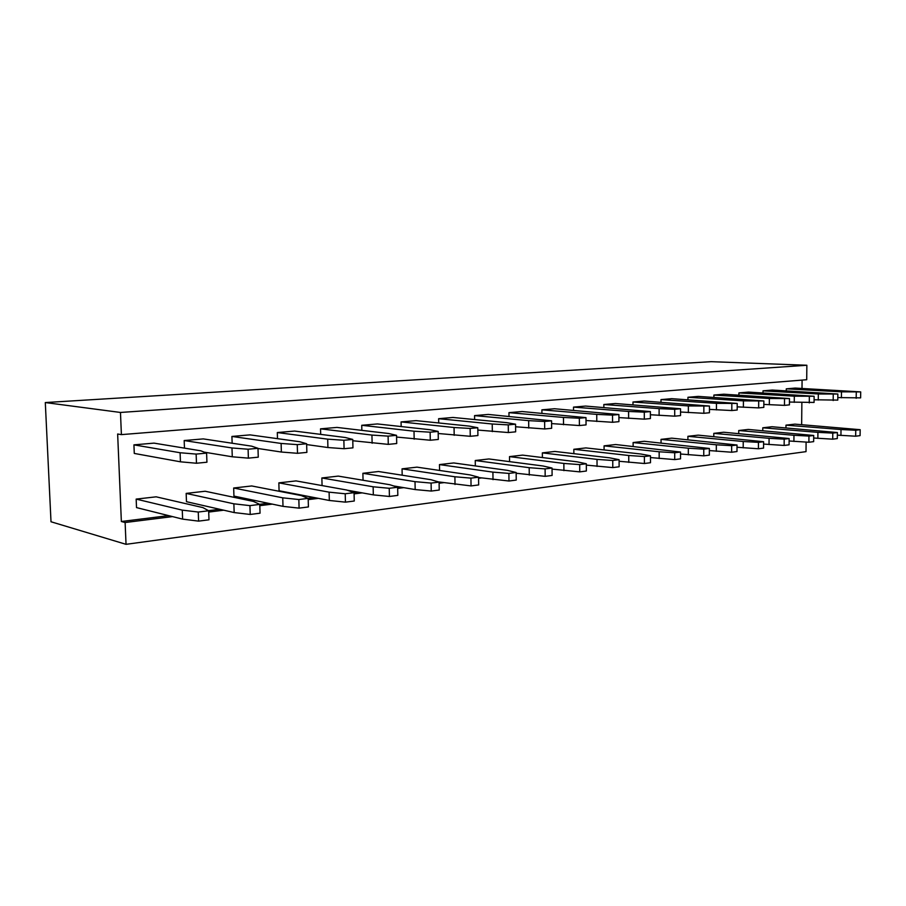 <?xml version="1.0" encoding="UTF-8"?>
<svg xmlns="http://www.w3.org/2000/svg" width="906" height="906" viewBox="0 0 906 906"><rect width="100%" height="100%" fill="white"/><g stroke="black" fill="none" stroke-linecap="round" stroke-linejoin="round"><path stroke-width="1.36" d="M806.102 442.094L806.012 451.641L126.036 544.325L51.008 521.765L45.3 402.558L711.187 361.675L806.861 365.254L806.714 379.727L121.404 434.62L120.464 412.457L45.3 402.558M802.082 380.101L802.003 388.436M801.867 402.638L801.651 424.665M126.036 544.325L125.119 522.524L121.359 521.505L117.644 434.019L121.404 434.62M517.553 473.43L516.16 473.6M481.392 477.949L478.561 478.311M443.521 482.694L439.116 483.238M403.816 487.655L397.677 488.425M362.14 492.875L354.099 493.883M318.346 498.357L308.21 499.625M272.276 504.121L259.818 505.673M223.725 510.191L208.708 512.071M172.514 516.601L125.119 522.524M120.464 412.457L806.861 365.254M399.433 486.918L397.417 487.168M357.825 492.094L353.85 492.592M314.122 497.53L307.972 498.3M268.131 503.249L259.592 504.314M219.705 509.274L208.493 510.667M168.618 515.627L121.359 521.505M232.151 443.227L231.913 436.443L250.056 434.88L299.739 441.732L306.624 443.747L306.874 452.388L297.508 453.306L281.37 452.037L257.995 448.493M277.496 438.663L277.315 432.547L294.586 431.063L345.39 437.519L352.751 439.433L352.955 447.847L344.076 448.719L327.915 447.53L306.647 444.563M396.545 435.333L388.096 436.126L371.936 435.073L320.531 428.832L336.987 427.417L388.753 433.532L396.545 435.333L396.715 443.532L388.278 444.37L352.785 440.746M401.165 426.556L401.064 421.913L416.058 420.633L469.308 426.114L477.79 427.734L477.915 435.548L470.271 436.296L438.21 433.498M361.856 430.35L361.743 425.288L377.44 423.94L430.01 429.727L438.164 431.437L438.311 439.444L430.293 440.237L396.579 437.054M515.559 424.201L508.266 424.88L492.23 423.997L438.629 418.697L452.966 417.462L506.782 422.66L515.559 424.201L515.65 431.834L508.357 432.547L477.824 430.067M603.86 407.485L603.838 404.506L615.457 403.51L680.542 408.753L680.542 415.594L674.71 416.171L650.383 414.744M650.383 411.584L644.291 412.151L628.583 411.449L573.509 407.111L585.593 406.069L650.383 411.584L650.395 418.561L644.302 419.161L618.911 417.587M585.989 417.609L579.342 418.232L563.464 417.44L508.945 412.649L522.094 411.528L585.989 417.609L586.046 424.903L579.398 425.548L551.607 423.589M618.889 414.529L612.535 415.118L596.737 414.382L541.901 409.829L554.506 408.742L618.889 414.529L618.923 421.664L612.569 422.287L586.012 420.531M474.619 419.557L474.563 415.605L488.277 414.427L551.584 420.826L551.652 428.289L544.699 428.968L515.582 426.771M133.929 444.857L154.02 443.125L200.872 450.826L206.602 453.113L206.93 462.219L196.477 463.249L180.441 461.811L134.281 453.43L133.929 444.857L180.101 452.74L196.138 454.087L206.602 453.113M184.473 448.13L184.178 440.543L203.272 438.9L251.642 446.16L257.984 448.3L258.267 457.168L248.38 458.142L232.276 456.794L204.178 452.151M509.512 456.613L522.603 455.118L577.088 461.822L586.318 463.77L579.693 464.597L563.86 463.442L509.512 456.613L509.58 461.641M475.254 460.508L488.912 458.957L543.022 465.99L552.037 468.04L545.106 468.9L529.195 467.689L475.254 460.508L475.333 465.933M439.467 464.585L453.736 462.955L507.394 470.35L516.148 472.502L508.889 473.408L492.909 472.128L439.467 464.585L439.569 470.452M278.844 482.864L296.036 480.905L346.715 490.01L354.065 492.671L345.22 493.77L329.105 492.162L278.844 482.864L279.082 490.758L329.331 500.474L329.105 492.162M321.868 477.972L338.255 476.103L389.874 484.733L397.643 487.247L389.24 488.289L373.136 486.782L321.868 477.972L322.072 485.582M402.049 468.844L416.975 467.145L470.078 474.914L478.538 477.179L470.927 478.13L454.891 476.771L402.049 468.844L402.185 475.208M362.887 473.294L378.527 471.516L430.95 479.704L439.093 482.094L431.097 483.079L415.016 481.652L362.887 473.294L363.057 480.248M542.343 452.875L554.902 451.448L609.67 457.836L619.092 459.693L612.75 460.486L597.009 459.387L542.343 452.875L542.4 457.553M136.16 499.104L156.16 496.828L202.933 507.609L208.663 510.758L198.267 512.049L182.276 510.135L136.16 499.104L136.523 507.598L182.616 519.127L182.276 510.135M233.669 488.006L251.721 485.956L301.29 495.571L308.165 498.379L298.844 499.534L282.751 497.836L233.669 488.006L233.941 496.092L283 506.363L282.751 497.836M186.16 493.408L205.152 491.245L253.431 501.426L259.773 504.404L249.931 505.627L233.873 503.815L186.16 493.408L186.477 501.698L234.167 512.57L233.873 503.815M573.838 449.285L585.888 447.915L640.882 454.019L650.474 455.786L644.404 456.545L628.753 455.503L573.838 449.285L573.872 453.657M604.076 445.854L615.65 444.529L680.531 452.049L674.71 452.774L659.16 451.777L604.076 445.854L604.098 449.942M785.978 425.152L794.89 424.133L860.179 429.693L855.751 430.248L841.006 429.523L785.978 425.152L785.955 427.87M786.261 390.826L786.272 388.844L795.208 388.074L860.7 391.902L860.621 397.87L837.801 397.575M762.999 392.921L763.011 390.837L772.274 390.044L837.846 394.031L837.778 400.112L814.086 399.773M762.773 427.791L772.014 426.737L837.382 432.536L832.795 433.102L817.925 432.355L762.773 427.791L762.761 430.656M814.12 396.262L794.313 396.182L738.911 392.91L748.503 392.083L814.12 396.262L814.064 402.445L789.454 402.049M738.73 430.52L748.299 429.433L813.713 435.48L808.956 436.069L793.962 435.288L738.73 430.52L738.718 433.555M737.212 403.453L716.453 403.351L660.995 399.603L671.731 398.674L737.212 403.453L737.178 410.022L731.81 410.543L709.455 409.387M661.04 439.365L671.742 438.153L737.02 445.016L731.663 445.684L716.329 444.789L661.04 439.365L661.052 442.966M713.792 433.362L723.724 432.23L789.137 438.538L784.188 439.15L769.081 438.323L713.792 433.362L713.792 436.567M713.894 397.383L713.905 395.05L723.86 394.201L789.477 398.561L789.432 404.869L784.46 405.367L763.837 404.404M763.86 400.962L743.43 400.871L687.948 397.281L698.288 396.398L763.86 400.962L763.815 407.394L758.662 407.904L737.19 406.851M687.914 436.307L698.22 435.14L763.599 441.709L758.447 442.355L743.226 441.494L687.914 436.307L687.914 439.704M632.988 404.789L632.977 402.004L644.143 401.041L709.455 406.047L709.443 412.751L703.849 413.295L680.542 412.015M633.113 442.547L644.245 441.279L709.353 448.459L703.769 449.161L688.333 448.21L633.113 442.547L633.135 446.375M231.913 436.443L281.109 443.442L297.259 444.631L306.624 443.747M277.315 432.547L327.7 439.15L343.861 440.271L352.751 439.433M320.531 428.832L320.69 434.382M401.064 421.913L454.053 427.519L470.146 428.447L477.79 427.734M361.743 425.288L414.008 431.199L430.135 432.196L438.164 431.437M438.629 418.697L438.708 422.966M603.838 404.506L659.104 408.629L674.698 409.308L680.542 408.753M573.509 407.111L573.532 410.293M508.945 412.649L509.002 416.318M541.901 409.829L541.935 413.227M474.563 415.605L528.662 420.644L544.619 421.483L551.584 420.826M184.178 440.543L231.981 447.96L248.097 449.229L257.984 448.3M586.318 463.77L586.363 471.018L579.738 471.867L552.048 469.093M552.037 468.04L552.105 475.446L545.174 476.341L516.16 473.238M516.148 472.502L516.239 480.078L508.979 481.018L478.549 477.53M354.065 492.671L354.269 501.018L345.435 502.151L329.331 500.474M397.643 487.247L397.825 495.378L389.421 496.465L373.329 494.88L347.191 490.18M478.538 477.179L478.662 484.937L471.052 485.922L438.391 481.89M439.093 482.094L439.229 490.033L431.245 491.063L415.175 489.568L393.657 485.956M619.092 459.693L619.126 466.783L612.784 467.598L586.318 465.106M208.663 510.758L208.992 519.795L198.595 521.131L182.616 519.127M308.165 498.379L308.414 506.941L299.093 508.141L283 506.363M259.773 504.404L260.056 513.192L250.226 514.461L234.167 512.57M650.474 455.786L650.485 462.728L644.415 463.51L619.104 461.267M680.531 452.049L680.531 458.844L674.71 459.591L650.474 457.564M860.179 429.693L860.088 435.627L855.672 436.205L837.348 435.14M786.272 388.844L841.47 391.834L860.7 391.902M763.011 390.837L818.333 393.974L837.846 394.031M837.382 432.536L837.303 438.572L832.716 439.172L813.69 438.017M738.911 392.91L738.9 395.118M813.713 435.48L813.656 441.63L808.888 442.253L789.115 440.984M660.995 399.603L660.995 402.219M737.02 445.016L736.986 451.539L731.64 452.23L709.353 450.565M789.137 438.538L789.092 444.812L784.143 445.446L763.577 444.065M713.905 395.05L769.364 398.481L789.477 398.561M687.948 397.281L687.948 399.75M763.599 441.709L763.554 448.108L758.413 448.776L737.008 447.258M632.977 402.004L688.367 405.933L709.455 406.047M709.353 448.459L709.341 455.118L703.758 455.843L680.531 454.008M281.109 443.442L281.37 452.037M297.259 444.631L297.508 453.306M327.7 439.15L327.915 447.53M343.861 440.271L344.076 448.719M371.936 435.073L372.128 443.249M388.096 436.126L388.278 444.37M454.053 427.519L454.189 435.299M470.146 428.447L470.271 436.296M414.008 431.199L414.167 439.172M430.135 432.196L430.293 440.237M492.23 423.997L492.343 431.607M508.266 424.88L508.357 432.547M659.104 408.629L659.115 415.446M674.698 409.308L674.71 416.171M628.583 411.449L628.617 418.402M644.291 412.151L644.302 419.161M563.464 417.44L563.521 424.71M579.342 418.232L579.398 425.548M596.737 414.382L596.782 421.483M612.535 415.118L612.569 422.287M528.662 420.644L528.742 428.074M544.619 421.483L544.699 428.968M180.101 452.74L180.441 461.811M196.138 454.087L196.477 463.249M231.981 447.96L232.276 456.794M248.097 449.229L248.38 458.142M563.917 470.656L563.86 463.442M579.738 471.867L579.693 464.597M545.174 476.341L545.106 468.9M529.274 475.061L529.195 467.689M508.979 481.018L508.889 473.408M493.011 479.67L492.909 472.128M345.435 502.151L345.22 493.77M389.421 496.465L389.24 488.289M373.329 494.88L373.136 486.782M455.027 484.495L454.891 476.771M471.052 485.922L470.927 478.13M431.245 491.063L431.097 483.079M415.175 489.568L415.016 481.652M612.784 467.598L612.75 460.486M597.054 466.443L597.009 459.387M198.595 521.131L198.267 512.049M299.093 508.141L298.844 499.534M250.226 514.461L249.931 505.627M628.775 462.411L628.753 455.503M644.415 463.51L644.404 456.545M674.71 459.591L674.71 452.774M659.172 458.549L659.16 451.777M840.938 435.446L841.006 429.523M855.672 436.205L855.751 430.248M841.47 391.834L841.402 397.791M856.272 392.309L856.181 398.3M818.333 393.974L818.265 400.033M833.248 394.472L833.18 400.565M832.716 439.172L832.795 433.102M817.858 438.379L817.925 432.355M794.313 396.182L794.256 402.355M809.352 396.703L809.285 402.921M808.888 442.253L808.956 436.069M793.905 441.426L793.962 435.288M716.453 403.351L716.431 409.897M731.833 403.963L731.81 410.543M716.306 451.29L716.329 444.789M731.64 452.23L731.663 445.684M769.035 444.586L769.081 438.323M784.143 445.446L784.188 439.15M769.364 398.481L769.319 404.767M784.517 399.025L784.46 405.367M743.43 400.871L743.396 407.281M758.696 401.449L758.662 407.904M758.413 448.776L758.447 442.355M743.192 447.87L743.226 441.494M688.367 405.933L688.356 412.615M703.86 406.579L703.849 413.295M688.322 454.846L688.333 448.21M703.758 455.843L703.769 449.161"/></g></svg>

